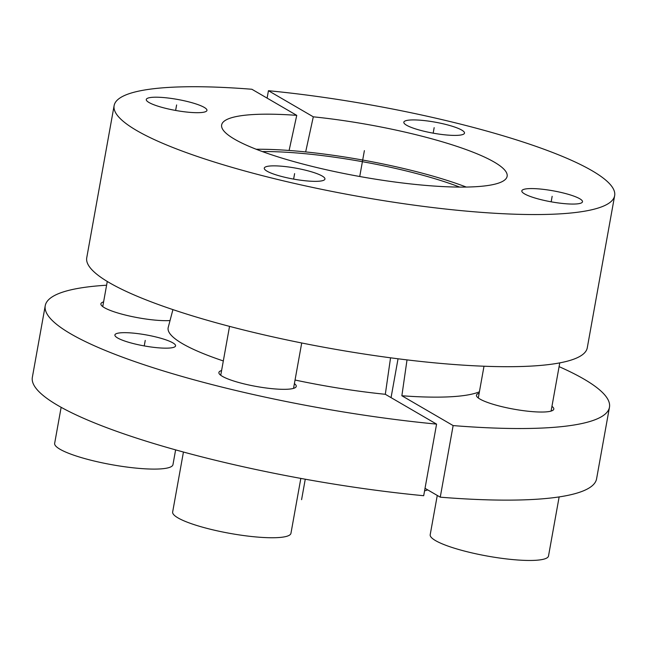 <?xml version="1.0" encoding="UTF-8"?>
<svg xmlns="http://www.w3.org/2000/svg" width="647" height="647" viewBox="0 0 647 647"><rect width="100%" height="100%" fill="white"/><g stroke="black" fill="none" stroke-linecap="round" stroke-linejoin="round"><path stroke-width="0.97" d="M390.553 357.815L385.313 394.29A161.774 29.325 -169.8 0 1 295.048 380.024M466.269 187.056A147.945 26.818 10.2 0 0 256.196 149.255M479.403 391.791A161.774 29.325 -169.8 0 1 401.868 395.754L407.02 359.886M223.32 360.945A161.774 29.325 -169.8 0 1 168.228 327.414L172.919 309.614M106.593 285.222A286.645 51.962 10.2 0 0 45.233 305.716A286.645 51.962 10.2 0 0 436.579 424.117L385.313 394.29M401.868 395.754L453.135 425.58A286.645 51.962 10.2 0 0 609.466 407.238A286.645 51.962 10.2 0 0 559.089 366.639M155.806 336.933A30.821 5.588 10.2 0 0 114.899 334.96A30.821 5.588 10.2 0 0 134.657 343.897A30.821 5.588 10.2 0 0 175.572 345.878A30.821 5.588 10.2 0 0 155.806 336.933M479.144 393.247A39.297 7.125 10.2 0 0 476.443 395.204A39.297 7.125 10.2 0 0 501.643 406.599A39.297 7.125 10.2 0 0 553.8 409.122A39.297 7.125 10.2 0 0 551.948 406.34M221.597 370.529A39.297 7.125 10.2 0 0 218.896 372.486A39.297 7.125 10.2 0 0 244.089 383.889A39.297 7.125 10.2 0 0 296.245 386.405A39.297 7.125 10.2 0 0 294.401 383.631M103.601 301.874A39.297 7.125 10.2 0 0 100.9 303.831A39.297 7.125 10.2 0 0 126.1 315.226A39.297 7.125 10.2 0 0 170.032 320.548M425.022 488.315L440.251 497.179L453.135 425.58M436.579 424.117L423.696 495.715A286.645 51.962 -169.8 0 1 32.35 377.314L45.233 305.716M609.466 407.238L596.583 478.837A286.645 51.962 -169.8 0 1 440.251 497.179M262.358 151.576A138.701 25.144 -169.8 0 1 459.685 187.08M391.055 397.63L398.042 358.786M313.302 116.824A145.033 26.292 -169.8 0 1 507.183 175.935A145.033 26.292 -169.8 0 1 359.732 176.51A145.033 26.292 -169.8 0 1 221.727 124.58A145.033 26.292 -169.8 0 1 296.747 115.36L251.885 89.262A254.279 46.091 10.2 0 0 114.123 105.607A254.279 46.091 10.2 0 0 356.222 196.001A254.279 46.091 10.2 0 0 614.65 195.661A254.279 46.091 10.2 0 0 268.44 90.717L313.302 116.824L305.659 151.924M166.044 108.429A30.821 5.588 10.2 0 0 206.951 110.402A30.821 5.588 10.2 0 0 187.185 101.466A30.821 5.588 10.2 0 0 146.279 99.492A30.821 5.588 10.2 0 0 166.044 108.429M284.033 177.084A30.821 5.588 10.2 0 0 324.94 179.065A30.821 5.588 10.2 0 0 305.182 170.121A30.821 5.588 10.2 0 0 264.275 168.147A30.821 5.588 10.2 0 0 284.033 177.084M541.588 199.802A30.821 5.588 10.2 0 0 582.494 201.775A30.821 5.588 10.2 0 0 562.728 192.838A30.821 5.588 10.2 0 0 521.822 190.857A30.821 5.588 10.2 0 0 541.588 199.802M423.591 131.139A30.821 5.588 10.2 0 0 464.497 133.12A30.821 5.588 10.2 0 0 444.74 124.184A30.821 5.588 10.2 0 0 403.825 122.202A30.821 5.588 10.2 0 0 423.591 131.139M614.65 195.661L587.274 347.811A254.279 46.091 -169.8 0 1 328.846 348.143A254.279 46.091 -169.8 0 1 86.747 257.749L114.123 105.607M267.106 98.118L268.44 90.717M289.104 150.468L296.747 115.36M427.707 489.884A60.106 10.894 -169.8 0 1 424.578 490.798M175.62 449.875L172.967 464.635A60.106 10.894 -169.8 0 1 93.192 460.777A60.106 10.894 10.2 0 1 54.655 443.349L61.141 407.311M300.831 478.408L290.956 533.29A60.106 10.894 -169.8 0 1 211.189 529.432A60.106 10.894 10.2 0 1 172.652 512.003L183.441 452.035M559.137 496.92L548.51 555.999A60.106 10.894 -169.8 0 1 468.735 552.142A60.106 10.894 10.2 0 1 430.198 534.713L437.267 495.44M144.241 345.919L145.235 340.419M359.732 176.51L364.382 150.63L359.732 176.51M433.175 133.161L434.161 127.661M551.171 201.815L552.158 196.316M293.617 179.106L294.611 173.606M175.628 110.451L176.615 104.951M305.263 479.217L301.583 499.67M102.752 306.613L107.273 281.461M293.544 388.37L301.712 342.983M220.74 375.268L229.539 326.371M551.098 411.08L559.768 362.878M478.295 397.978L484.005 366.226"/></g></svg>
